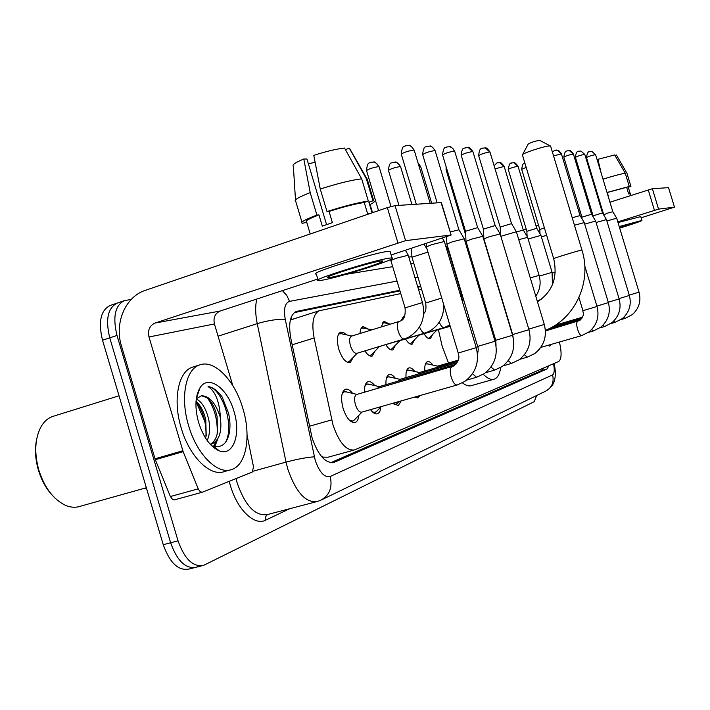 <?xml version="1.0" encoding="UTF-8"?>
<svg xmlns="http://www.w3.org/2000/svg" width="710" height="710" viewBox="0 0 710 710"><rect width="100%" height="100%" fill="white"/><g stroke="black" fill="none" stroke-linecap="round" stroke-linejoin="round"><path stroke-width="1.06" d="M423.781 311.992L424.553 312.391M401.265 320.387L403.617 316.474L404.558 316.358M381.261 326.955L383.995 321.355L389.027 323.804M360.032 333.496C360.201 329.617 361.204 327.31 363.05 326.573L368.463 329.138M353.314 357.254L350.199 362.632C345.877 363.076 342.078 358.594 338.785 349.205C336.451 339.983 337.072 334.303 340.667 332.138L343.445 332.413L346.498 334.836M424.828 370.966C424.482 365.739 425.343 362.65 427.402 361.701C429.053 361.212 430.899 362.34 432.931 365.082M406.031 377.596C405.703 372.164 406.644 368.952 408.845 367.949C410.62 367.425 412.59 368.596 414.746 371.472M385.983 384.66C385.681 379.025 386.702 375.67 389.062 374.605C390.988 374.037 393.091 375.262 395.381 378.288M364.567 392.213C364.292 386.346 365.41 382.841 367.94 381.705C370.025 381.092 372.288 382.388 374.72 385.574M358.861 415.341C358.461 419.273 357.245 421.66 355.213 422.494C350.607 423.08 346.586 418.412 343.125 408.498C340.552 398.221 341.288 391.822 345.335 389.311C347.598 388.645 350.03 390.003 352.639 393.384M400.768 293.576L319.305 310.749C313.154 313.873 311.433 322.952 314.122 337.978L333.061 425.201C339.229 442.827 346.418 451.063 354.627 449.909L558.663 361.488C561.601 359.26 561.859 352.772 559.436 342.025M322.26 457.373L323.103 457.116L321.364 456.344M144.929 488.143L145.381 488.693M293.904 318.861L291.801 319.74L291.02 317.725M323.103 457.116L327.993 457.222L353.669 450.175M458.154 281.506L457.684 281.604M421.554 289.201L418.625 289.813M375.111 350.997L372.244 356.047C369.99 356.66 367.549 354.938 364.913 350.882M395.505 345.14L392.878 349.888C390.766 350.456 388.459 348.77 385.947 344.847M414.649 339.637L412.217 344.119C410.238 344.643 408.055 343.001 405.667 339.194M432.63 334.454L430.384 338.688C428.52 339.176 426.453 337.578 424.172 333.886M380.835 407.025C380.48 410.744 379.362 412.989 377.489 413.761C375.359 414.409 373.034 413.034 370.514 409.652M401.168 400.919L398.31 405.596L393.047 403.227M419.885 395.585L417.799 397.955L414.454 397.13M539.334 349.338L537.985 350.811M551.084 344.43L549.886 346.169L547.8 345.38M197.415 566.74L196.342 567.192C185.754 569.216 177.189 561.069 170.631 542.768L109.748 337.845C105.32 319.402 107.831 307.803 117.283 303.055L118.925 302.664M194.362 567.698L189.046 569.029C178.396 571.071 169.796 562.959 163.256 544.703L102.524 340.232C98.113 321.834 100.66 310.243 110.183 305.477L117.035 303.143M399.774 290.248L296.398 311.433C290.079 314.601 288.233 323.654 290.86 338.59L312.125 437.955C318.284 455.492 325.579 463.648 333.993 462.414L546.931 369.014L549.025 365.668M196.004 401.718L204.267 420.116L196.004 401.718M207.435 440.076L207.444 440.892L207.435 440.076M536.653 395.523L534.248 401.656L203.672 565.346C193.147 567.352 184.6 559.178 178.041 540.834L117.008 335.448C112.553 316.962 115.029 305.353 124.419 300.623L131.208 299.451M389.47 260.046L390.784 259.842M408.809 257.091L411.906 256.621M448.498 251.038L448.977 250.958M201.693 565.843L196.342 567.192C185.754 569.216 177.189 561.069 170.631 542.768L109.748 337.845C105.32 319.402 107.831 307.803 117.283 303.055L124.419 300.623M457.249 278.489L456.778 278.586M420.586 285.988L417.658 286.591M543.638 368.002L541.774 370.469L330.665 462.725M294.295 312.613L399.961 290.887M417.844 287.213L420.773 286.609M456.947 279.172L457.426 279.074M247.08 435.39L253.505 466.86L252.29 472.026L202.377 492.199L200.442 491.879L198.445 489.35L183.144 451.675L155.312 459.707L121.463 345.983C114.23 323.121 125.35 296.709 145.293 290.372L387.332 207.613L395.053 205.625L405.57 240.663L155.02 323.05C149.588 325.57 147.573 330.212 148.985 336.984L183.144 451.675M202.004 492.305L174.216 499.929L172.61 499.521L170.373 496.53L155.312 459.707M391.139 254.988L451.134 235.01L441.087 202.599L395.053 205.625M450.823 235.019L405.57 240.663M317.787 279.039L220.162 311.042C215.041 313.385 213.124 317.689 214.42 323.946L232.809 385.628M380.232 261.111C368.73 262.62 320.769 277.823 328.029 277.637L330.434 277.397C342.717 275.569 388.636 261.014 382.255 260.943L380.232 261.111M326.573 224.6L306.951 159.031L303.8 159.004L310.19 192.623L316.908 215.068L318.967 214.917C308.735 218.822 304.625 221.174 306.64 221.973L310.234 233.98M370.939 213.222L367.567 213.586L364.239 202.474C355.222 203.859 343.48 206.841 329.032 211.429L326.999 211.571L320.263 189.055L313.793 155.357C326.236 151.354 336.478 148.923 344.536 148.071L361.674 178.813L368.339 201.054L364.239 202.474M369.715 203.273L368.898 202.208L372.972 200.797L366.351 178.716L349.329 148.195L345.397 149.615M372.084 212.831L368.898 202.208M390.252 252.023L390.038 251.296L387.358 251.464C371.854 253.248 306.134 274.175 316.296 274.051L318.044 279.9M321.621 280.281C338.51 277.725 400.476 258.076 392.018 257.908L389.355 258.129C373.913 260.091 308.158 280.947 318.257 280.627L321.621 280.281M306.747 222.345L302.3 223.313C299.975 222.381 304.847 219.63 316.908 215.068M370.096 204.56C373.948 202.634 375.164 201.427 373.753 200.93L372.972 200.797M310.19 192.623C298.448 197.202 293.585 200.113 295.582 201.356M367.523 180.171L367.141 178.902L366.351 178.716M303.8 159.004C295.28 162.563 291.792 164.942 293.354 166.14L295.493 199.883M350.145 149.357L349.329 148.195M308.362 163.744L315.125 162.315M318.967 214.917L322.313 226.117L332.395 222.656L329.032 211.429M368.339 201.054C357.893 202.599 344.11 206.104 326.999 211.571M361.674 178.813C351.157 180.127 337.356 183.544 320.263 189.055M52.815 495.864C46.381 489.11 41.579 480.528 38.402 470.118C35.305 459.326 34.692 449.19 36.565 439.73M146.34 487.743L80.265 506.274C75.508 507.872 70.441 507.49 65.063 505.129C53.206 499.21 44.455 487.513 38.793 470.02C34.124 452.802 34.888 438.354 41.073 426.683C44.135 421.456 48.04 418.039 52.797 416.424L53.507 416.193M242.9 408.57C251.305 435.674 246.53 464.713 231.877 469.452C217.926 475.238 196.918 454.719 188.647 425.752C179.932 397.538 185.701 368.863 199.892 364.851C214.624 359.375 234.957 380.764 242.9 408.57M229.907 470.002L224.573 471.484C210.515 477.297 189.446 456.867 181.192 427.961C172.495 399.801 178.37 371.161 192.659 367.114L193.298 366.91M205.589 438.159L206.202 435.585L205.785 419.85C203.77 411.418 200.522 405.259 196.031 401.381M207.213 440.573C209.84 434.405 210.302 427.225 208.598 419.015C205.935 408.472 201.826 401.78 196.271 398.931M210.231 444.3C213.914 442.286 216.328 438.407 217.473 432.656L217.082 416.504C215.023 407.877 211.731 401.638 207.187 397.786L201.489 395.745L196.324 398.745L200.016 387.758C208.349 374.126 227.546 388.121 233.98 411.392C241.196 434.014 233.35 456.548 219.31 450.85C210.426 446.972 203.53 437.555 198.631 422.592C194.638 407.788 195.099 396.18 200.016 387.758M201.489 395.745C209.148 395.914 215.245 402.561 219.789 415.705L220.304 417.578C222.186 431.361 219.39 440.156 211.917 443.963L210.337 444.424M210.284 444.362L211.917 443.963M219.31 450.85L212.938 445.818C221.085 448.303 226.472 444.336 229.099 433.934C230.448 427.58 230.253 420.622 228.505 413.06L222.15 397.014C217.65 390.704 212.947 387.225 208.048 386.586C215.006 390.961 219.088 400.617 220.295 415.554L220.304 417.578M214.038 447.85L214.544 447.087M214.935 446.439L217.739 438.931M217.606 450.122L218.148 449.936M205.927 436.89C206.539 423.568 203.397 411.862 196.501 401.771M213.275 447.238L213.728 446.448M213.887 446.155L215.742 441.531M217.154 434.085C217.846 420.4 214.642 408.392 207.551 398.079M225.665 442.126C234.939 424.482 221.378 387.376 208.048 386.586M522.569 154.585L528.178 144.095C530.867 142.453 534.666 141.201 539.564 140.358L539.84 140.447M550.658 146.313L550.037 145.932C545.999 145.488 521.016 153.653 522.365 154.975M500.719 367.469C499.76 373.921 497.657 377.791 494.4 379.096C491.231 380.187 487.53 378.59 483.279 374.285M493.61 379.326L471.644 385.548C468.973 386.488 465.893 385.583 462.414 382.85M448.498 362.987L442.206 346.436L438.443 329.839M462.041 296.78L462.423 295.733M349.826 420.622L352.879 421.012L354.414 419.867M356.722 394.494L356.526 394.547C354.414 395.887 354.041 399.268 355.417 404.709C357.236 409.954 359.358 412.43 361.772 412.137L456.991 385.015M426.373 246.911L431.928 244.604L444.362 241.498M346.826 392L344.181 391.787L342.149 393.642M372.581 412.04L375.226 412.341L376.593 411.321M472.514 373.735L476.552 377.276L484.167 373.7C494.701 365.472 498.331 354.654 495.047 341.244L477.653 346.418L446.901 244.054L452.377 241.799L464.26 238.808M450.22 231.966L458.935 229.8M369.173 384.287L366.813 384.101L365.046 385.672M378.98 386.693L377.409 388.485M393.81 404.008L396.1 404.23L397.334 403.324M466.009 241.373L471.422 239.19L482.809 236.297M466 241.249L465.52 231.282L477.661 227.599M390.083 377.072L387.962 376.921L386.417 378.252M399.783 379.415L398.345 381.066M483.883 238.88L489.226 236.749L500.151 233.954M483.874 238.773L483.403 229.117L495.163 225.54M409.67 370.327L407.762 370.194L406.422 371.321M419.255 372.59L417.942 374.126M500.852 236.297L516.383 231.753M500.559 235.303L500.159 227.085L511.555 223.614M428.077 363.999L426.346 363.884L425.175 364.833M437.529 366.191L436.322 367.62M574.461 225.239L584.241 222.594M572.198 217.739L580.052 215.583M584.703 224.12L595.637 221.059M582.005 218.849L581.925 217.18L591.563 214.225M596.08 222.496L606.447 219.594M593.125 216.843L593.081 215.831L602.471 212.947M606.864 220.961L616.715 218.21M603.686 214.979L607.041 213.275L612.819 211.704L616.688 218.174L639.044 292.147L629.255 295.129M347.367 362.348L349.728 361.008M352.018 336.043L351.441 336.132C349.444 337.356 349.116 340.552 350.429 345.743C352.284 351.033 354.405 353.562 356.819 353.332L404.505 338.892M390.82 260.446L396.002 258.307L408.25 255.227M341.616 333.771L338.688 333.886M369.626 355.763L371.667 354.574M377.64 347.03L425.068 333.008M425.68 302.948L411.951 257.206L427.952 252.103M363.786 328.135L361.23 328.206M390.438 349.604L392.213 348.548M398.195 341.146L444.282 327.514M446.714 249.334L447.966 249.272M384.545 322.855L382.299 322.899M409.945 343.826L411.48 342.886M417.462 335.635L450.149 326.041M403.75 317.823L402.055 317.929M428.414 338.368L429.586 337.561M435.549 330.452L450.22 326.28M467.464 248.686L468.094 248.269M518.761 239.652L527.636 237.335M516.427 231.895L523.332 230.093M528.151 239.03L540.949 235.347M527.104 236.43L526.864 231.318L536.751 228.3M541.428 236.927L546.62 235.214M540.026 233.785L539.822 229.543L544.401 227.866M523.359 230.138L526.234 229.215M536.068 226.037L538.535 225.248M579.023 212.184L580.301 211.766M589.877 208.678L590.835 208.367M600.172 205.35L600.829 205.146M609.952 202.199L652.392 188.709L658.56 209.122L617.815 221.875M641.139 217.792L674.491 207.142L668.527 187.653L652.392 188.709M668.527 187.653L674.491 207.142M674.42 207.142L658.56 209.122M619.644 227.928L635.974 222.257L619.297 226.765M628.341 187.36L630.285 193.803L628.643 193.928L626.646 187.325L607.041 192.561M640.775 216.585L618.019 222.549M619.706 228.132C634.03 223.694 641.441 221.129 641.938 220.419L619.226 226.552M588.253 199.812L587.427 200.034L588.102 199.324M597.971 195.658L597.314 195.889M597.909 195.472L597.261 195.703M628.297 187.227L630.915 186.375L626.93 173.213L616.404 155.002L615.002 155.472M593.906 182.195L593.249 182.426M584.135 186.171L583.442 186.934M588.031 162.741L587.392 162.998M597.82 162.04L598.495 161.836M609.065 199.279L607.387 192.534M601.255 173.409L597.9 159.315L614.7 154.957L625.27 173.249L629.273 186.464L626.646 187.325M629.273 186.464L607.014 192.472M625.27 173.249C620.717 173.977 613.289 175.947 602.994 179.16M309.418 426.24L331.703 419.894M322.864 457.213L323.183 458.349M541.961 368.73L542.067 370.318M292.174 344.803L314.122 337.978M163.256 544.703L178.041 540.834M102.524 340.232L117.008 335.448M332.555 462.751L334.392 462.254M397.032 281.089L289.556 301.368C284.905 303.037 283.476 309.072 285.269 319.473L315.24 460.391C319.473 472.381 324.461 477.75 330.203 476.481L552.602 374.88C554.377 373.629 554.696 369.91 553.56 363.697M330.203 476.481C332.653 487.504 329.502 495.42 320.734 500.239L317.459 501.446C305.948 503.328 296.079 492.607 287.852 469.283L286.032 462.103L253.177 471.183M289.644 508.742L265.691 520.146C265.079 517.421 265.851 515.478 267.998 514.324M265.691 520.146C254.517 526.181 237.3 509.78 230.324 485.391L229.223 481.353M236.022 478.602L237.229 483.155C245.403 506.115 255.529 516.569 267.608 514.519L315.764 501.89M314.335 456.823C307.093 457.293 297.659 459.05 286.032 462.103L257.224 323.636L218.068 336.176M285.269 319.473C277.938 318.914 268.584 320.299 257.224 323.636C255.307 314.068 255.165 305.868 256.825 299.025M454.755 270.199L454.285 270.288M417.933 277.148L414.995 277.699M289.556 301.368L286.751 295.378L282.402 290.639M554.173 363.431C556.178 374.454 555.211 375.625 554.759 379.282C554.057 381.643 553.764 386.204 545.564 391.201C551.892 387.749 554.235 382.308 552.602 374.88M295.848 311.646L297.135 311.237M541.774 370.469L546.931 369.014M220.162 311.042L155.02 323.05M214.42 323.946L148.985 336.984M154.984 458.784L182.816 450.752M397.866 242.731L387.332 207.613M170.373 496.53L198.232 488.853M537.461 301.759C552.469 291.961 557.882 277.61 553.702 258.715C551.075 258.999 577.514 250.834 581.463 250.133L581.969 250.142M416.3 204.231L401.301 154.283C403.333 152.526 407.496 151.124 413.77 150.067L414.258 150.36M405.783 145.683L408.765 145.426L410.637 146.082L412.572 147.742L413.77 150.067M452.092 366.813L451.587 366.972C449.936 368.454 449.803 371.845 451.205 377.161C453.051 382.566 455.039 385.157 457.187 384.962L464.846 381.394C475.86 372.901 479.658 361.656 476.241 347.651L444.318 241.356M426.39 246.911L458.243 353.012L476.241 347.651M437.156 202.856L422.681 154.665C424.731 152.978 428.76 151.62 434.76 150.6L435.195 150.848M427.012 146.358L429.905 146.109L431.724 146.757L433.597 148.346L434.76 150.6M422.619 154.469C423.834 144.095 426.222 147.875 426.79 146.375L429.905 146.109C430.828 145.497 432.567 147.014 435.132 150.662L458.891 229.703L464.198 238.675L495.039 341.217M465.503 231.185L442.605 155.02C444.673 153.404 448.569 152.091 454.32 151.088L454.711 151.319M446.803 146.997L449.608 146.757L451.374 147.369L453.193 148.914L454.32 151.088M490.992 367.026L494.613 370.123L502.183 366.529C512.265 358.532 515.735 348.122 512.576 335.271L482.773 236.181L477.608 227.511L454.657 151.141C452.181 147.627 450.504 146.162 449.608 146.757L446.608 147.005C446.084 148.434 443.706 144.813 442.552 154.842M466.026 241.382L495.749 340.276L512.576 335.271M483.395 229.037L461.234 155.348C463.302 153.795 467.082 152.526 472.594 151.549L472.949 151.754M465.298 147.591L468.023 147.352L472.594 151.549M508.236 360.715L511.493 363.431L519.028 359.819C528.684 352.053 531.994 342.016 528.959 329.688L528.95 329.662M513.135 337.419L512.664 334.561L528.959 329.688L500.115 233.847L495.118 225.469L472.904 151.603C470.517 148.204 468.884 146.784 468.023 147.352L463.754 148.266C462.556 148.346 461.695 150.653 461.189 155.197M500.151 227.014L478.673 155.659C480.741 154.159 484.415 152.934 489.714 151.976L490.033 152.162M482.614 148.141L485.276 147.92L489.714 151.976M524.37 354.76L527.308 357.157L534.799 353.527C544.064 345.992 547.224 336.3 544.295 324.461L544.286 324.435M528.781 329.112L544.295 324.461L516.356 231.664L511.511 223.552L489.989 152.02C487.681 148.736 486.11 147.369 485.276 147.92L482.454 148.159C481.975 149.508 479.774 146.012 478.638 155.525M577.665 321.559L577.363 321.648C576.413 322.677 576.493 325.242 577.612 329.342C579.014 333.54 580.372 335.626 581.685 335.599L589.043 331.889C596.906 325.118 599.568 316.651 597.012 306.489L597.003 306.471M578.97 297.596L582.919 310.687L597.012 306.489L584.774 265.913M553.543 155.88L561.433 153.884M555.007 150.458L557.341 150.263L561.228 153.768M591.607 329.591L593.551 330.878M596.888 306.099L608.381 302.602L584.223 222.541M581.916 217.145L563.829 157.176C565.834 155.943 568.967 154.904 573.245 154.07L573.432 154.177M567.175 150.848L569.455 150.662L573.245 154.07M602.879 325.322L604.663 326.476M608.266 302.238L619.147 298.928M593.072 215.796L575.446 157.38C577.434 156.182 580.496 155.171 584.632 154.354L584.809 154.452M578.703 151.221L580.931 151.035L584.632 154.354M613.564 321.266L615.197 322.305M619.04 298.59L629.353 295.449L606.438 219.55L602.453 212.911M603.66 214.518L586.469 157.576C588.439 156.413 591.43 155.428 595.45 154.629L595.61 154.718M589.655 151.567L591.838 151.39L595.45 154.629M623.691 317.397L625.199 318.337M378.536 210.621L366.546 170.64C368.437 169.016 372.448 167.675 378.581 166.61L379.113 166.877M370.895 162.324L373.487 162.049L375.386 162.643L377.356 164.267L378.581 166.61M351.441 336.132L398.834 321.55C397.059 322.828 396.846 326.041 398.177 331.171C400.032 336.54 402.1 339.131 404.38 338.945L408.214 337.436C421.199 329.671 425.947 318.053 422.459 302.575L408.206 255.085L405.366 250.328M398.94 321.515L399.899 321.151C403.99 320.219 405.703 315.79 405.055 307.856L422.459 302.575M398.949 205.376L388.468 170.453C390.376 168.891 394.272 167.587 400.138 166.557L400.617 166.797M392.683 162.421L395.195 162.146L397.041 162.723L398.949 164.294L400.138 166.557M419.566 326.982C421.341 331.286 423.133 333.318 424.944 333.061L428.849 331.517C438.975 325.855 443.936 316.926 443.741 304.714M423.728 313.536C425.76 312.036 426.417 308.53 425.689 303.001L441.744 298.049M419.148 166.628L420.711 166.726M418.172 163.38L420.276 166.504M439.268 322.154C440.937 326.014 442.57 327.807 444.167 327.558L449.838 325.02M460.062 293.789L461.278 293.567M465.698 235.072L446.128 169.965L446.901 169.299M480.377 292.44L479.96 290.23L480.617 289.937M495.056 168.847L504.162 166.433M497.541 162.865L499.698 162.643L503.887 166.3M530.272 277.876L539.094 275.382M526.856 231.265L508.236 169.433C510.153 168.199 513.357 167.143 517.847 166.273L518.096 166.388M511.661 162.927L513.765 162.714L517.847 166.273M539.307 276.119L552.096 272.347M539.822 229.499L521.69 169.317L526.181 167.4M552.291 273.039L555.3 272.081M654.416 210.284L648.239 189.845M293.212 319.056L319.305 310.749M355.213 422.494L354.76 422.619M332.972 462.689L333.993 462.414M450.832 257.127L450.353 257.206M413.752 263.206L410.788 263.694M392.701 266.667L345.983 274.326M321.825 499.707L545.564 391.201M451.134 235.01L441.398 202.616M202.075 492.287L174.509 499.849M327.869 277.104L328.029 277.637M369.422 202.306L372.528 212.68M390.038 251.296L392.018 257.908M295.75 201.418L301.945 222.132M367.141 178.902L373.753 200.93M349.515 148.257L366.964 178.849M199.892 364.851L192.659 367.114M119.023 395.781L52.797 416.424M539.689 140.376L550.339 145.958M545.386 330.327C575.1 318.87 592.193 281.905 581.952 250.062L550.578 146.038M461.314 292.032L460.861 292.174M553.676 258.635L522.471 155.091M487.903 317.485L488.817 317.21M401.239 154.061C402.446 143.393 404.993 147.21 405.561 145.692L408.765 145.426C409.723 144.787 411.534 146.358 414.196 150.138L430.171 203.317M352.488 421.128L350.971 421.554M362.1 412.048L353.811 420.48M458.252 353.048C458.341 355.701 461.26 358.497 454.027 365.898L356.526 394.547M426.204 243.494L426.364 246.752M344.181 391.787L342.637 392.239M356.988 394.414L345.22 391.618M442.41 238.178L444.291 241.356M374.871 412.439L373.522 412.821M381.279 406.582L376.069 411.853M466.603 380.125L476.374 377.329M446.537 236.829L446.874 243.912M366.813 384.101L365.437 384.509M379.229 386.63L367.753 383.95M378.812 386.746L455.944 364.319M477.661 346.453C478.451 348.104 478.389 350.607 477.466 353.962M395.789 404.318L394.582 404.656M399.153 401.487L396.872 403.786M485.516 372.723L494.453 370.167M387.962 376.921L386.728 377.285M399.996 379.353L388.814 376.788M399.623 379.459L457.16 362.703M495.757 340.303L496.05 345.805M503.159 365.819L511.351 363.467M407.762 370.194L406.67 370.522M419.45 372.537L408.543 370.07M419.113 372.635L457.861 361.337M512.664 334.534L483.892 238.88M519.658 359.358L527.184 357.192M426.346 363.884L425.379 364.168M437.706 366.138L427.065 363.768M437.395 366.227L458.296 360.13M540.825 347.394L581.605 335.626M582.928 310.696C582.617 313.474 585.777 313.296 579.795 320.476L545.431 330.975M552.442 152.215C554.226 150.334 555.868 149.686 557.341 150.263C558.069 149.792 559.418 150.973 561.406 153.804L580.034 215.538L584.215 222.541M588.306 332.422L593.427 330.949L600.749 327.212C608.31 320.609 610.857 312.409 608.381 302.611M546.398 329.901L580.514 319.899M563.802 157.096C565.355 148.434 566.979 151.967 566.971 150.893L569.455 150.662C570.157 150.201 571.479 151.345 573.414 154.105L591.545 214.189M599.79 327.913L604.547 326.538L611.834 322.784C619.111 316.349 621.543 308.397 619.147 298.945L595.628 221.005M550.498 327.958L581.49 318.87M591.536 214.189L595.619 221.005M575.419 157.309C576.342 149.553 578.437 152.171 578.508 151.257L580.931 151.035L584.791 154.389L602.462 212.92M610.671 323.636L615.082 322.358L622.351 318.577C629.344 312.302 631.678 304.599 629.353 295.466M553.205 326.458L582.093 317.982M586.451 157.513C587.96 149.233 589.513 152.623 589.469 151.612L591.838 151.39L595.592 154.656L612.819 211.704M620.993 319.58L625.093 318.391L632.326 314.592C639.062 308.459 641.299 300.987 639.044 292.156M555.282 325.189L582.511 317.192M366.484 170.427C367.656 160.238 369.928 163.85 370.558 162.386L373.487 162.049C374.374 161.303 376.22 162.847 379.051 166.673L390.997 206.495M347.944 362.269L347.483 362.402M357.157 353.225L349.063 361.701M390.766 259.434L390.811 260.295M339.247 333.629L338.759 333.78M351.849 336.007L340.241 333.478M405.037 307.794L390.837 260.446M388.414 170.267C389.533 160.398 391.84 163.841 392.373 162.475L395.195 162.146C396.047 161.436 397.84 162.927 400.555 166.61L411.942 204.515M379.007 346.95L371.09 355.177M411.507 248.314L411.924 257.073M371.827 329.857L362.57 327.869M424.083 244.187L427.101 249.272M399.446 341.075L391.698 349.08M443.777 307.661L444.336 306.693M462.494 301.883L461.26 293.514L447.939 249.157L445.365 244.852M418.119 163.202L420.657 166.557L431.671 203.22M390.482 324.115L383.462 322.624M418.607 335.573L411.028 343.356M462.512 301.936L463.39 298.937M403.733 317.849L403.049 317.707M469.363 318.834L467.881 319.82M446.093 169.832L446.084 166.593M436.606 330.398L429.186 337.978M468.192 320.858L469.825 320.361M467.313 245.678L467.455 248.589M487.539 312.95L486.74 313.598M479.951 290.195L467.473 248.686M494.178 165.927C498.384 160.691 497.106 163.557 499.698 162.643C500.408 162.057 501.881 163.282 504.127 166.335L523.314 230.04L527.61 237.273L539.085 275.356C541.18 282.802 540.079 289.751 535.784 296.203M508.209 169.344C509.869 160.282 511.502 164.125 511.519 162.954L513.765 162.714C514.457 162.137 515.895 163.335 518.069 166.3L536.733 228.256L540.922 235.285L552.087 272.32L552.442 284.719M537.213 300.933L541.26 299.283M521.664 169.237C523.119 160.371 524.956 164.188 524.867 163.016M537.266 301.111L539.733 300.365M537.319 301.28L539.209 300.712M537.39 301.43L538.677 301.04M630.267 193.794L630.773 195.481M640.74 216.461L641.938 220.419M583.478 186.952L587.365 199.838M626.948 173.222L630.924 186.384M583.203 183.1L583.434 186.695"/></g></svg>
